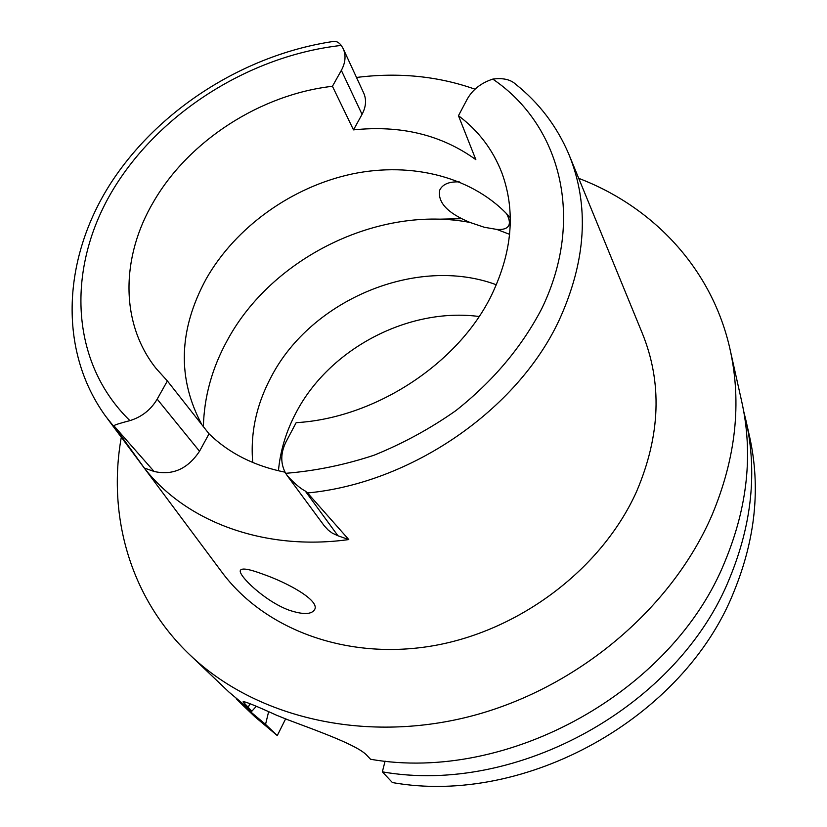 <?xml version="1.0" encoding="UTF-8"?>
<svg xmlns="http://www.w3.org/2000/svg" width="827" height="827" viewBox="0 0 827 827"><rect width="100%" height="100%" fill="white"/><g stroke="black" fill="none" stroke-linecap="round" stroke-linejoin="round"><path stroke-width="1.24" d="M467.203 99.178C472.589 89.605 481.118 82.917 492.789 79.103C560.799 125.156 585.402 218.959 541.664 308.843C521.579 347.288 492.975 381.226 455.863 410.637C430.257 428.634 402.976 443.489 374.042 455.222C344.621 464.929 315.159 470.956 285.677 473.313C280.343 463.492 280.487 452.938 286.111 441.67L296.159 422.669C375.251 418.111 458.396 363.56 491.61 295.012C512.389 251.573 515.79 210.833 501.834 172.781C492.851 149.646 478.388 130.625 458.458 115.708L467.203 99.178M305.235 491.021L337.964 535.782L332.32 533.146L328.381 530.272L324.298 525.869L287.331 475.804C294.267 483.34 300.232 488.406 305.235 491.021L307.541 492.964C411.164 483.195 517.133 410.006 558.938 320.638C586.426 260.598 589.692 205.055 568.728 153.987C556.809 126.18 539.121 102.93 515.666 84.23C510.507 79.454 502.878 77.748 492.789 79.103M113.837 425.729L144.311 468.041L154.06 471.452L113.837 425.729C114.746 424.882 120.101 423.186 129.911 420.633C141.799 416.932 150.886 409.768 157.182 399.141L167.374 380.947L156.107 368.47C119.936 323.099 120.814 256.928 153.636 201.633C189.011 140.507 260.66 94.464 332.433 86.287L353.501 129.88C400.816 124.96 441.597 134.884 475.856 159.673L458.458 115.708M201.964 424.851C177.081 378.611 178.498 329.942 206.202 278.854C235.716 226.96 291.983 186.757 352.312 173.939C412.601 161.379 474.326 177.288 510.28 217.687M356.499 77.459C398.459 72.176 437.969 76.094 474.998 89.192M353.501 129.88L362.05 114.353C366.041 106.786 366.599 99.705 363.725 93.11L343.215 48.71C346.131 55.409 345.51 62.625 341.344 70.378L332.433 86.287M114.157 426.939L105.567 416.157C57.404 349.521 63.152 257.362 110.673 183.367C158.629 109.247 244.41 54.789 333.095 41.495C336.02 40.905 338.75 42.218 341.282 45.423L343.215 48.71M107.293 418.472L221.15 571.157C263.699 629.492 347.278 661.021 434.299 645.567C521.227 630.071 602.283 567.849 636.542 491.62C660.546 435.312 662.417 382.394 642.134 332.868L569.824 156.665M461.745 218.7L436.863 219.227M337.964 535.782L348.777 539.566L307.551 492.975M348.777 539.566C264.206 551.33 185.558 521.61 144.311 468.03M288.923 610.119C303.147 614.874 311.758 614.626 314.746 609.375C319.532 600.392 288.22 582.973 263.079 574.217C249.299 569.038 241.722 567.767 240.368 570.403C237.845 575.054 264.578 601.157 288.923 610.119M154.06 471.452C172.564 475.701 187.719 468.971 199.524 451.253L209.035 433.824C228.986 453.217 254.323 466.004 285.046 472.186M209.035 433.824L167.374 380.947M459.357 181.919C449.195 181.454 442.662 184.173 439.747 190.086C437.411 202.336 447.521 213.128 470.077 222.473L484.343 227.28L496.81 229.42C503.426 229.875 507.468 228.459 508.936 225.151C510.001 222.339 509.174 218.452 506.424 213.511M496.376 284.788C417.439 255.254 311.479 299.24 271.246 376.792C256.401 404.568 250.23 433.141 252.731 462.489M278.441 470.78C280.281 450.787 286.101 431.518 295.911 412.942C328.991 348.973 408.28 307.137 479.122 316.503M268.61 711.789L265.55 724.369L243.035 705.472L255.036 716.895L277.272 735.575L285.604 718.911M382.353 771.849L392.411 782.569C525.548 806.294 683.95 717.867 733.869 591.812C755.506 538.863 760.768 487.237 749.644 436.935L746.026 420.767C757.284 471.659 751.888 523.977 729.827 577.722C678.936 705.648 517.578 795.729 382.353 771.849L385.093 761.088M743.721 411.381L746.026 420.767M578.724 178.343C653.361 206.781 712.161 268.889 730.065 349.418L741.788 401.839C753.211 453.423 747.639 506.548 725.083 561.192C673.054 691.31 508.223 783.324 370.558 759.269L367.291 755.795C358.505 745.458 317.847 731.089 287.724 719.728L276.59 715.241C254.995 705.41 243.831 700.934 243.086 701.813L251.821 711.241L256.256 706.372M265.55 724.369L277.272 735.575M243.035 705.472L236.171 698.66M730.065 349.418C741.902 402.863 735.865 458.158 711.923 515.293C671.266 609.292 576.285 689.201 469.705 716.513C363.022 743.68 254.985 717.092 190.086 655.067C130.252 598.272 107.262 515.883 121.3 437.256M190.086 655.067L228.986 692.096L251.821 711.241M287.331 475.804L285.677 473.313M362.05 114.353L341.344 70.378M129.911 420.633C69.478 361.916 66.408 267.679 112.668 190.303C159.187 112.782 249.785 55.595 341.282 45.423M157.182 399.141L199.524 451.253M203.39 426.66C204.093 396.826 212.074 368.015 227.353 340.248C272.052 257.269 379.242 204.879 470.077 222.473M496.81 229.42L509.608 234.341M250.033 703.663L248.017 707.612M440.429 188.783L439.757 190.065"/></g></svg>

